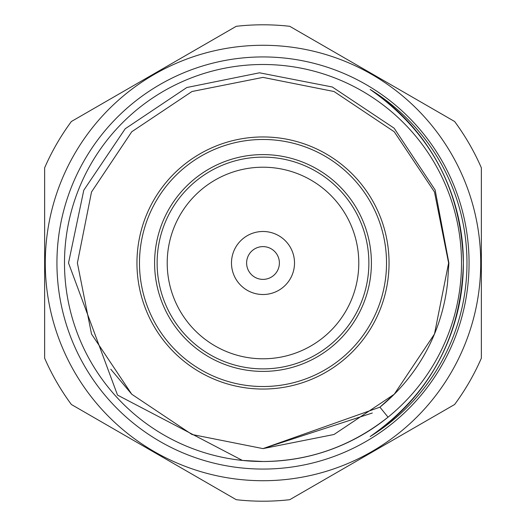 <?xml version="1.0" encoding="UTF-8"?>
<svg xmlns="http://www.w3.org/2000/svg" width="526" height="526" viewBox="0 0 526 526"><rect width="100%" height="100%" fill="white"/><g stroke="black" fill="none" stroke-linecap="round" stroke-linejoin="round"><path stroke-width="0.79" d="M263 469.067A206.067 206.067 0 0 1 56.933 263A206.067 206.067 0 0 1 263 56.933A206.067 206.067 0 0 1 469.067 263A206.067 206.067 0 0 1 263 469.067M263 64.494A198.506 198.506 0 0 0 64.494 263A198.506 198.506 0 0 0 263 461.506A198.506 198.506 0 0 0 461.506 263A198.506 198.506 0 0 0 263 64.494M242.394 460.434L263 461.506C309.36 461.144 351.039 446.364 388.037 417.177L379.917 407.163A185.612 185.612 0 0 0 447.606 282.265L448.888 263L435.127 189.952L394.119 128.173L332.327 87.007L259.502 72.798L186.829 87.513L125.227 128.745L83.785 190.221L68.518 263L117.522 395.098L242.394 460.434M370.186 89.466A208.158 208.158 0 0 1 370.186 436.534A203.963 203.963 0 0 0 370.186 89.466C430.34 131.855 461.407 189.695 463.38 263C461.236 336.614 430.169 394.454 370.186 436.534M263 136.951A126.049 126.049 0 0 1 389.049 263A126.049 126.049 0 0 1 263 389.049A126.049 126.049 0 0 1 136.951 263A126.049 126.049 0 0 1 263 136.951M263 139.475A123.525 123.525 0 0 1 386.525 263A123.525 123.525 0 0 1 263 386.525A123.525 123.525 0 0 1 139.475 263A123.525 123.525 0 0 1 263 139.475M263 154.598A108.402 108.402 0 0 0 154.598 263A108.402 108.402 0 0 0 263 371.402A108.402 108.402 0 0 0 371.402 263A108.402 108.402 0 0 0 263 154.598M263 157.123A105.877 105.877 0 0 0 157.123 263A105.877 105.877 0 0 0 263 368.877A105.877 105.877 0 0 0 368.877 263A105.877 105.877 0 0 0 263 157.123M263 167.209A95.791 95.791 0 0 0 167.209 263A95.791 95.791 0 0 0 263 358.791A95.791 95.791 0 0 0 358.791 263A95.791 95.791 0 0 0 263 167.209M263 231.486A31.514 31.514 0 0 1 294.514 263A31.514 31.514 0 0 1 263 294.514A31.514 31.514 0 0 1 231.486 263A31.514 31.514 0 0 1 263 231.486M263 246.615A16.385 16.385 0 0 1 279.385 263A16.385 16.385 0 0 1 263 279.385A16.385 16.385 0 0 1 246.615 263A16.385 16.385 0 0 1 263 246.615M480.718 263A217.718 217.718 0 0 0 263 45.282A217.718 217.718 0 0 0 45.282 263A217.718 217.718 0 0 0 263 480.718A217.718 217.718 0 0 0 480.718 263M481.356 167.801L481.356 358.199A238.206 238.206 0 0 1 454.622 404.501L289.734 499.7A238.206 238.206 0 0 1 236.266 499.7L71.378 404.501A238.206 238.206 0 0 1 44.644 358.199L44.644 167.801A238.206 238.206 0 0 1 71.378 121.499L236.266 26.3A238.206 238.206 0 0 1 289.734 26.3L454.622 121.499A238.206 238.206 0 0 1 481.356 167.801L481.356 210.236M110.795 369.232L131.756 394.244L191.97 434.483L263 448.612L372.309 413.009L263 448.612L191.97 434.483L131.756 394.244L91.517 334.03L77.388 263L91.517 191.97L131.756 131.756L191.97 91.517L263 77.388L334.03 91.517L394.244 131.756L434.483 191.97L448.612 263L434.483 334.03L394.244 394.244L334.03 434.483L263 448.612L191.97 434.483L131.756 394.244L91.517 334.03L77.388 263L91.517 191.97L131.756 131.756L191.97 91.517L263 77.388L191.97 91.517L131.756 131.756L91.517 191.97L77.388 263L91.517 334.03L131.756 394.244L191.97 434.483L263 448.612L334.03 434.483L394.244 394.244L434.483 334.03L448.612 263L434.483 191.97L394.244 131.756L334.03 91.517L263 77.388L191.97 91.517L131.756 131.756L91.517 191.97L77.388 263L91.517 334.03L131.756 394.244L191.97 434.483L263 448.612L334.03 434.483L394.244 394.244L434.483 334.03L448.612 263L434.483 191.97L394.244 131.756L334.03 91.517L263 77.388L191.97 91.517L131.756 131.756L91.517 191.97L77.388 263L91.517 334.03L131.756 394.244L191.97 434.483L263 448.612L334.03 434.483L394.244 394.244L434.483 334.03L448.612 263L434.483 191.97L394.244 131.756L334.03 91.517L263 77.388L191.97 91.517L131.756 131.756L91.517 191.97L77.388 263L91.517 334.03L131.756 394.244L191.97 434.483L263 448.612L334.03 434.483L394.244 394.244L434.483 334.03L448.612 263L434.483 191.97L394.244 131.756L334.03 91.517L263 77.388L191.97 91.517L131.756 131.756L91.517 191.97L77.388 263L91.517 334.03L131.756 394.244L191.97 434.483L263 448.612L334.03 434.483L394.244 394.244L434.483 334.03L448.612 263L434.483 191.97L394.244 131.756L334.03 91.517L263 77.388L191.97 91.517L131.756 131.756L91.517 191.97L77.388 263L91.517 334.03L131.756 394.244L191.97 434.483L263 448.612L334.03 434.483L394.244 394.244L434.483 334.03L448.612 263L434.483 191.97L394.244 131.756L334.03 91.517L263 77.388L191.97 91.517L131.756 131.756L91.517 191.97L77.388 263L91.517 334.03L131.756 394.244L191.97 434.483L263 448.612L379.917 407.163L394.244 394.244L434.483 334.03L448.612 263L434.483 191.97L394.244 131.756L334.03 91.517L263 77.388L191.97 91.517L131.756 131.756L91.517 191.97L77.388 263L91.517 334.03L131.756 394.244L191.97 434.483L263 448.612L372.309 413.009L263 448.612L191.97 434.483L131.756 394.244L91.517 334.03L77.388 263L91.517 191.97L131.756 131.756M448.612 263L434.483 334.03L394.244 394.244L334.03 434.483L263 448.612L191.97 434.483L131.756 394.244L91.517 334.03L77.388 263L91.517 191.97L131.756 131.756L191.97 91.517L263 77.388L334.03 91.517L394.244 131.756L434.483 191.97L448.612 263L434.483 334.03L394.244 394.244L379.917 407.163L394.244 394.244L434.483 334.03L448.612 263L434.483 191.97L394.244 131.756M44.644 271.889L44.644 358.199M212.182 485.794L236.266 499.7M430.538 418.407L454.622 404.501M481.356 349.935L481.356 271.916M228.409 30.837L71.378 121.499M44.644 176.203L44.644 254.084M313.733 40.154L289.734 26.3"/></g></svg>
